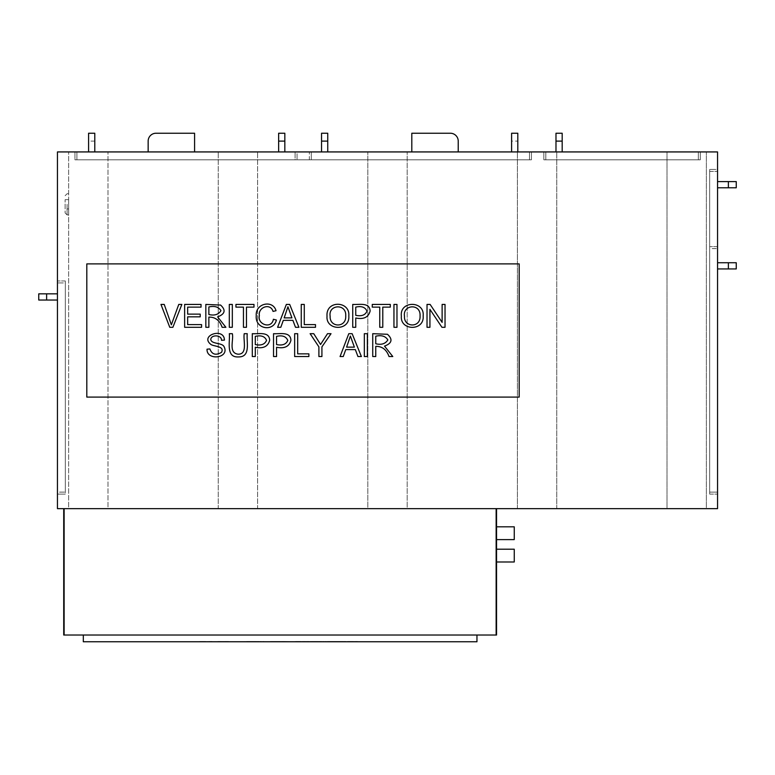 <?xml version="1.0" encoding="UTF-8"?>
<svg xmlns="http://www.w3.org/2000/svg" width="775" height="775" viewBox="0 0 775 775"><rect width="100%" height="100%" fill="white"/><g stroke="black" fill="none" stroke-linecap="round" stroke-linejoin="round"><path stroke-width="0.58" stroke-dasharray="3.88 2.91" d="M345.747 641.526L329.937 641.768L345.747 641.768M306.706 641.768L304.188 641.768M276.907 641.526L265.602 641.768L276.907 641.768M240.56 641.768L248.862 641.526L240.56 641.768M211.275 641.768L208.892 641.526L211.275 641.768M357.42 641.526L346.115 641.768L357.42 641.768M311.87 641.768L318.854 641.768M283.931 641.526L268.111 641.768L283.931 641.768M217.823 641.768L229.632 641.768L217.823 641.768M476.954 635.025L476.954 641.768L83.312 641.768L83.312 635.025L476.954 635.025L83.312 635.025M202.139 641.768L211.904 641.526L202.139 641.768M233.139 641.768L221.931 641.526L233.139 641.768M264.779 641.768L251.41 641.526L264.779 641.768M309.051 641.526L293.241 641.768L309.051 641.768M340.622 641.768L327.389 641.768L340.622 641.768M205.685 641.768L204.087 641.768C198.361 641.768 198.361 641.768 204.087 641.768C198.361 641.768 198.361 641.768 204.087 641.768L205.685 641.768C200.773 641.768 200.773 641.768 205.685 641.768C200.773 641.768 200.773 641.768 205.685 641.768L204.087 641.526C198.361 641.526 198.361 641.526 204.087 641.526C198.361 641.526 198.361 641.526 204.087 641.526L205.685 641.768M249.482 641.768L246.973 641.768M295.885 641.768L282.517 641.526L295.885 641.768M325.703 641.768L323.32 641.526L325.703 641.768M349.186 641.768C354.911 641.768 354.911 641.768 349.186 641.768C354.911 641.768 354.911 641.768 349.186 641.768L347.607 641.768C352.509 641.768 352.509 641.768 347.607 641.768C352.509 641.768 352.509 641.768 347.607 641.768L349.186 641.526C354.911 641.526 354.911 641.526 349.186 641.526C354.911 641.526 354.911 641.526 349.186 641.526L349.186 641.768M496.542 508.652L496.542 635.025L64.122 635.025L64.122 508.652L496.542 508.652L63.724 508.652L64.122 635.025L63.724 508.652M194.583 151.929L194.583 133.232L156.027 133.232A7.876 7.876 0 0 0 148.151 141.108L148.151 151.929L194.583 151.929L148.151 151.929M94.782 141.108L88.582 141.108L88.582 133.232L94.782 133.232L94.782 151.929L88.582 151.929L94.782 151.929M88.582 141.108L88.582 151.929M458.228 151.929L411.806 151.929L458.228 151.929L458.228 141.108A7.876 7.876 0 0 0 450.353 133.232L411.806 133.232L411.806 151.929M529.47 151.929L76.919 151.929L529.47 151.929L311.298 151.929L529.47 151.929L529.47 159.805L76.919 159.805L76.919 151.929L295.081 151.929L76.919 151.929L76.919 159.805L529.47 159.805L529.47 151.929M511.607 151.929L517.807 151.929L511.607 151.929L511.607 141.108L517.807 141.108L517.807 151.929M519.182 397.091L86.81 397.091L86.81 263.887L519.182 263.887L519.182 397.091M284.832 151.929L278.642 151.929L284.832 151.929L278.642 151.929L284.832 151.929L284.832 133.232L284.832 151.929L284.832 133.232L278.642 133.232L278.642 151.929L278.642 133.232L284.832 133.232L278.642 133.232L278.642 151.929M327.748 151.929L321.548 151.929L327.748 151.929L321.548 151.929L327.748 151.929L327.748 133.232L327.748 151.929L327.748 133.232L321.548 133.232L321.548 151.929L321.548 133.232L327.748 133.232L321.548 133.232L321.548 151.929M555.985 151.929L555.985 133.232L562.185 133.232L562.185 151.929L555.985 151.929L562.185 151.929L555.985 151.929L562.185 151.929L562.185 133.232L555.985 133.232L555.985 151.929L555.985 133.232L562.185 133.232L562.185 151.929M698.333 151.929L545.803 151.929L698.333 151.929L545.803 151.929L698.333 151.929L698.333 159.805L545.803 159.805L545.803 151.929L545.803 159.805L698.333 159.805L698.333 151.929L698.333 159.805L545.803 159.805L545.803 151.929L545.803 159.805L698.333 159.805L698.333 151.929M57.447 300.032L38.75 300.032L38.75 293.841L57.447 293.841L57.447 300.032L57.447 293.841L57.447 300.032L57.447 293.841L38.75 293.841L38.75 300.032L57.447 300.032L38.75 300.032L38.75 293.841L57.447 293.841M57.447 492.125L57.447 282.933L57.447 492.125L65.323 492.125L65.323 282.933L57.447 282.933L65.323 282.933L65.323 492.125L57.447 492.125M728.374 181.592L736.25 181.592L736.25 187.782L736.25 181.592L736.25 187.782L717.553 187.782L717.553 181.592L717.553 187.782L717.553 181.592L717.553 187.782L728.374 187.782L728.374 181.592L717.553 181.592L736.25 181.592L717.553 181.592M717.553 187.782L728.374 187.782M717.553 262.735L736.25 262.735L736.25 268.935L717.553 268.935L717.553 262.735L717.553 268.935L717.553 262.735L717.553 268.935L736.25 268.935L736.25 262.735L717.553 262.735L736.25 262.735L736.25 268.935L717.553 268.935M717.553 248.61L717.553 492.125L717.553 248.61L709.677 248.61L709.677 492.125L717.553 492.125L717.553 171.401L717.553 492.125L709.677 492.125L709.677 171.401L709.677 492.125L717.553 492.125L709.677 492.125L709.677 248.61L717.553 248.61M297.058 151.929L74.942 151.929L297.058 151.929L297.058 159.805L297.058 151.929M717.553 151.929L57.447 151.929L57.447 508.652L68.636 508.652L68.636 151.929L68.636 508.652L107.996 508.652L107.996 151.929L107.996 508.652L218.23 508.652L218.23 151.929L218.23 508.652L257.591 508.652L257.591 151.929L257.591 508.652L367.815 508.652L367.815 151.929L367.815 508.652L407.185 508.652L407.185 151.929L407.185 508.652L517.409 508.652L517.409 151.929L517.409 508.652L556.77 508.652L556.77 151.929L556.77 508.652L667.004 508.652L667.004 151.929L667.004 508.652L706.364 508.652L706.364 151.929L706.364 508.652L717.553 508.652L717.553 151.929M543.837 151.929L700.3 151.929L543.837 151.929L700.3 151.929L543.837 151.929L543.837 159.805L543.837 151.929L543.837 159.805L700.3 159.805L700.3 151.929L700.3 159.805L543.837 159.805L543.837 151.929M74.942 151.929L531.437 151.929L74.942 151.929L74.942 159.805L74.942 151.929L74.942 159.805L531.437 159.805L531.437 151.929L309.332 151.929L531.437 151.929L531.437 159.805L74.942 159.805L74.942 151.929M57.447 494.092L57.447 280.967L57.447 494.092L65.323 494.092L57.447 494.092M717.553 169.434L717.553 494.092L717.553 169.434L709.677 169.434L717.553 169.434M717.553 246.644L717.553 494.092L717.553 246.644L709.677 246.644L717.553 246.644M68.636 204.329L68.636 214.907L68.636 204.329M709.677 494.092L717.553 494.092L709.677 494.092L709.677 169.434L709.677 494.092L717.553 494.092L709.677 494.092L709.677 246.644L709.677 494.092M709.677 171.401L717.553 171.401L709.677 171.401M65.323 280.967L57.447 280.967L65.323 280.967L65.323 494.092L65.323 280.967M531.437 159.805L531.437 151.929L531.437 159.805L309.332 159.805L309.332 151.929L309.332 159.805L531.437 159.805M311.298 159.805L529.47 159.805L311.298 159.805L311.298 151.929L311.298 159.805M700.3 159.805L700.3 151.929L700.3 159.805L543.837 159.805L700.3 159.805M74.942 159.805L297.058 159.805L74.942 159.805M76.919 159.805L76.919 151.929L76.919 159.805L295.081 159.805L295.081 151.929L295.081 159.805L76.919 159.805M65.119 204.329L65.119 212.941L65.119 204.329M65.119 208.959L65.119 199.688L65.119 208.959L68.636 208.959L68.636 199.688L68.636 208.959M172.883 327.292L169.764 327.292L160.958 304.43L164.232 304.43L171.352 324.793L178.763 304.43L181.854 304.43L172.883 327.292M201.587 327.292L184.634 327.292L184.634 304.43L201.045 304.43L201.045 307.123L187.657 307.123L187.657 314.137L200.212 314.137L200.212 316.839L187.657 316.839L187.657 324.609L201.587 324.609L201.587 327.292M208.862 327.292L205.84 327.292L205.84 304.43L220.575 305.059C226.068 310.116 225.079 314.059 217.63 316.868L225.893 327.292L222.125 327.292C219.683 320.375 215.266 316.985 208.862 317.12L208.862 327.292M208.862 314.514C214.51 315.842 218.54 314.563 220.943 310.668C218.647 306.91 214.617 305.67 208.862 306.958L208.862 314.514M232.326 327.292L229.303 327.292L229.303 304.43L232.326 304.43L232.326 327.292M246.469 327.292L243.457 327.292L243.457 307.123L235.939 307.123L235.939 304.43L253.987 304.43L253.987 307.123L246.469 307.123L246.469 327.292M273.052 311.414C270.427 302.618 257.843 307.162 259.363 315.677C257.135 324.454 271.667 329.491 273.391 319.261L276.404 320.036C273.41 332.262 254.936 329.123 256.254 315.696C255.198 303.141 273.023 299.586 276.026 310.717L273.052 311.414M280.812 327.292L277.605 327.292L286.353 304.43L289.685 304.43L298.937 327.292L295.498 327.292L292.892 320.356L283.311 320.356L280.812 327.292M291.933 317.886L287.932 306.784L284.163 317.886L291.933 317.886M315.493 327.292L301.252 327.292L301.252 304.43L304.275 304.43L304.275 324.609L315.493 324.609L315.493 327.292M330.14 316.21C329.452 327.844 346.551 328.048 345.718 315.88C346.628 303.209 328.135 304.42 330.14 316.21M327.031 316.171C325.674 299.896 350.3 300.826 348.808 315.909C350.203 331.342 325.626 330.886 327.031 316.171M355.744 327.292L352.732 327.292L352.732 304.43C358.825 304.904 369.733 301.979 370.111 311.056C368.454 317.295 363.669 319.61 355.744 318.002L355.744 327.292M355.744 315.318C361.557 316.51 365.306 315.125 366.992 311.143C365.209 307.152 361.46 305.805 355.744 307.123L355.744 315.318M382.782 327.292L379.76 327.292L379.76 307.123L372.252 307.123L372.252 304.43L390.3 304.43L390.3 307.123L382.782 307.123L382.782 327.292M396.974 327.292L393.952 327.292L393.952 304.43L396.974 304.43L396.974 327.292M404.492 316.21C403.543 327.525 420.864 328.309 420.06 315.88C420.922 303.141 402.467 304.478 404.492 316.21M401.373 316.171C399.406 300.487 424.816 300.506 423.16 315.909C424.545 331.332 399.968 330.896 401.373 316.171M429.931 327.292L427.025 327.292L427.025 304.43L430.125 304.43L442.128 322.39L442.128 304.43L445.034 304.43L445.034 327.292L441.934 327.292L429.931 309.341L429.931 327.292M221.524 340.322C221.766 334.868 211.207 334.335 210.771 339.421C211.313 344.439 222.377 342.376 224.149 346.861C229.836 358.36 206.392 361.014 207.041 349.186L209.889 348.934C211.972 354.553 215.857 355.667 221.553 352.296C224.702 346.105 214.481 346.599 211.091 344.584C199.02 335.565 224.237 326.953 224.421 340.109L221.524 340.322M232.345 333.686C233.837 340.157 228.228 352.906 238.08 354.194C247.99 354.388 242.982 340.215 244.232 333.686L247.244 333.686C246.314 342.066 251.061 357.198 238.342 356.926C225.651 357.633 230.165 341.504 229.322 333.686L232.345 333.686M255.304 356.539L252.292 356.539L252.292 333.686C258.375 334.151 269.322 331.235 269.671 340.302C268.014 346.541 263.229 348.857 255.304 347.258L255.304 356.539M255.304 344.565C261.03 345.786 264.779 344.391 266.552 340.39C264.885 336.379 261.136 335.042 255.304 336.369L255.304 344.565M276.559 356.539L273.536 356.539L273.536 333.686C279.639 334.151 290.548 331.235 290.916 340.302C289.269 346.541 284.483 348.857 276.559 347.258L276.559 356.539M276.559 344.565C282.371 345.766 286.12 344.371 287.806 340.39C286.023 336.389 282.274 335.052 276.559 336.369L276.559 344.565M308.876 356.539L294.655 356.539L294.655 333.686L297.677 333.686L297.677 353.855L308.876 353.855L308.876 356.539M321.916 356.539L318.893 356.539L318.893 346.861L310.116 333.686L313.749 333.686L320.559 344.458L327.515 333.686L331.022 333.686L321.916 346.861L321.916 356.539M343.257 356.539L340.07 356.539L348.798 333.686L352.131 333.686L361.382 356.539L357.953 356.539L355.338 349.603L345.757 349.603L343.257 356.539M350.377 336.04L346.609 347.132L354.378 347.132L350.377 336.04M367.36 356.539L364.337 356.539L364.337 333.686L367.36 333.686L367.36 356.539M375.759 356.539L372.736 356.539L372.736 333.686L387.471 334.287C392.964 339.363 391.976 343.306 384.526 346.115L392.789 356.539L389.021 356.539C386.58 349.632 382.153 346.241 375.759 346.377L375.759 356.539M375.759 343.761C381.397 345.098 385.417 343.819 387.839 339.925C385.553 336.156 381.523 334.926 375.759 336.205L375.759 343.761M517.807 141.108L517.807 133.232L511.607 133.232L511.607 141.108M496.542 555.597L496.542 549.204L496.542 555.597M496.542 533.21L496.542 526.816L496.542 533.21M496.145 508.652L496.145 635.025M64.122 508.652L64.122 635.025M270.504 641.526L280.037 641.526L270.504 641.526M295.624 641.526L305.147 641.526L295.624 641.526M318.854 641.526L326.159 641.768M326.159 641.526L323.456 641.768M323.456 641.526L321.392 641.768M321.392 641.526L313.836 641.768M320.637 641.768L317.469 641.768M317.469 641.526L314.514 641.768M314.514 641.526L320.637 641.526M313.836 641.526L311.87 641.526M340.622 641.526L329.83 641.526L340.622 641.526M343.267 641.526L327.389 641.526L343.267 641.526M205.685 641.526C200.773 641.526 200.773 641.526 205.685 641.526C200.773 641.526 200.773 641.526 205.685 641.526M217.891 641.526L229.632 641.526L217.891 641.768M246.973 641.526L253.851 641.768M253.851 641.526L256.486 641.768M256.486 641.526L263.781 641.768M263.781 641.526L261.068 641.768M261.068 641.526L259.024 641.768M259.024 641.526L251.458 641.768M258.259 641.768L255.101 641.768M255.101 641.526L252.127 641.768M252.127 641.526L258.259 641.526M251.458 641.526L249.482 641.526M304.188 641.526L311.066 641.768M311.066 641.526L313.701 641.768M313.701 641.526L320.986 641.768M320.986 641.526L318.283 641.768M318.283 641.526L308.673 641.768M315.473 641.526L309.341 641.526L315.473 641.768M308.673 641.526L306.706 641.526M332.32 641.526L341.843 641.526L332.32 641.526M349.186 641.526L347.607 641.526C352.509 641.526 352.509 641.526 347.607 641.526C352.509 641.526 352.509 641.526 347.607 641.526L349.186 641.526M514.251 526.816L514.251 539.603M514.251 549.204L514.251 561.991M562.185 141.108L555.985 141.108M46.626 293.841L46.626 300.032M728.374 268.935L728.374 262.735M327.748 141.108L321.548 141.108M284.832 141.108L278.642 141.108M67.086 204.329L67.086 214.907L67.086 204.329M65.119 212.941L67.086 214.907L68.636 214.907M65.119 195.717L67.086 193.75L68.636 193.75M68.636 199.688L65.119 199.688"/><path stroke-width="1.16" d="M83.312 635.025L83.312 641.768L476.954 641.768L476.954 635.025M63.724 508.652L63.724 635.025L496.542 635.025L496.542 508.652M496.145 508.652L496.145 635.025M148.151 151.929L148.151 141.108A7.876 7.876 0 0 1 156.027 133.232L194.583 133.232L194.583 151.929M94.782 151.929L94.782 133.232L88.582 133.232L88.582 151.929M367.36 356.539L364.337 356.539L364.337 333.686L367.36 333.686L367.36 356.539M321.916 356.539L318.893 356.539L318.893 346.861L310.116 333.686L313.749 333.686L320.559 344.458L327.515 333.686L331.022 333.686L321.916 346.861L321.916 356.539M276.559 356.539L273.536 356.539L273.536 333.686C279.639 334.151 290.548 331.235 290.916 340.302C289.269 346.541 284.483 348.857 276.559 347.258L276.559 356.539M232.345 333.686C233.837 340.157 228.228 352.906 238.08 354.194C247.99 354.388 242.982 340.215 244.232 333.686L247.244 333.686C246.314 342.066 251.061 357.198 238.342 356.926C225.651 357.633 230.165 341.504 229.322 333.686L232.345 333.686M429.931 327.292L427.025 327.292L427.025 304.43L430.125 304.43L442.128 322.39L442.128 304.43L445.034 304.43L445.034 327.292L441.934 327.292L429.931 309.341L429.931 327.292M401.373 316.171C399.406 300.487 424.816 300.506 423.16 315.909C424.545 331.332 399.968 330.896 401.373 316.171M382.782 327.292L379.76 327.292L379.76 307.123L372.252 307.123L372.252 304.43L390.3 304.43L390.3 307.123L382.782 307.123L382.782 327.292M315.493 327.292L301.252 327.292L301.252 304.43L304.275 304.43L304.275 324.609L315.493 324.609L315.493 327.292M273.052 311.414C270.427 302.618 257.843 307.162 259.363 315.677C257.135 324.454 271.667 329.491 273.391 319.261L276.404 320.036C273.41 332.262 254.936 329.123 256.254 315.696C255.198 303.141 273.023 299.586 276.026 310.717L273.052 311.414M232.326 327.292L229.303 327.292L229.303 304.43L232.326 304.43L232.326 327.292M201.587 327.292L184.634 327.292L184.634 304.43L201.045 304.43L201.045 307.123L187.657 307.123L187.657 314.137L200.212 314.137L200.212 316.839L187.657 316.839L187.657 324.609L201.587 324.609L201.587 327.292M86.81 397.091L86.81 263.887L519.182 263.887L519.182 397.091L86.81 397.091M172.883 327.292L169.764 327.292L160.958 304.43L164.232 304.43L171.352 324.793L178.763 304.43L181.854 304.43L172.883 327.292M208.862 327.292L205.84 327.292L205.84 304.43L220.575 305.059C226.068 310.116 225.079 314.059 217.63 316.868L225.893 327.292L222.125 327.292C219.683 320.375 215.266 316.985 208.862 317.12L208.862 327.292M246.469 327.292L243.457 327.292L243.457 307.123L235.939 307.123L235.939 304.43L253.987 304.43L253.987 307.123L246.469 307.123L246.469 327.292M280.812 327.292L277.605 327.292L286.353 304.43L289.685 304.43L298.937 327.292L295.498 327.292L292.892 320.356L283.311 320.356L280.812 327.292M327.031 316.171C325.674 299.896 350.3 300.826 348.808 315.909C350.203 331.342 325.626 330.886 327.031 316.171M355.744 327.292L352.732 327.292L352.732 304.43C358.825 304.904 369.733 301.979 370.111 311.056C368.454 317.295 363.669 319.61 355.744 318.002L355.744 327.292M396.974 327.292L393.952 327.292L393.952 304.43L396.974 304.43L396.974 327.292M221.524 340.322C221.766 334.868 211.207 334.335 210.771 339.421C211.313 344.439 222.377 342.376 224.149 346.861C229.836 358.36 206.392 361.014 207.041 349.186L209.889 348.934C211.972 354.553 215.857 355.667 221.553 352.296C224.702 346.105 214.481 346.599 211.091 344.584C199.02 335.565 224.237 326.953 224.421 340.109L221.524 340.322M255.304 356.539L252.292 356.539L252.292 333.686C258.375 334.151 269.322 331.235 269.671 340.302C268.014 346.541 263.229 348.857 255.304 347.258L255.304 356.539M308.876 356.539L294.655 356.539L294.655 333.686L297.677 333.686L297.677 353.855L308.876 353.855L308.876 356.539M343.257 356.539L340.07 356.539L348.798 333.686L352.131 333.686L361.382 356.539L357.953 356.539L355.338 349.603L345.757 349.603L343.257 356.539M375.759 356.539L372.736 356.539L372.736 333.686L387.471 334.287C392.964 339.363 391.976 343.306 384.526 346.115L392.789 356.539L389.021 356.539C386.58 349.632 382.153 346.241 375.759 346.377L375.759 356.539M57.447 151.929L717.553 151.929L717.553 508.652L57.447 508.652L57.447 151.929M728.374 187.782L728.374 181.592L736.25 181.592L736.25 187.782L717.553 187.782M728.374 181.592L717.553 181.592M728.374 268.935L728.374 262.735L736.25 262.735L736.25 268.935L717.553 268.935M728.374 262.735L717.553 262.735M46.626 293.841L46.626 300.032L38.75 300.032L38.75 293.841L57.447 293.841M46.626 300.032L57.447 300.032M562.185 141.108L555.985 141.108L555.985 133.232L562.185 133.232L562.185 151.929M555.985 141.108L555.985 151.929M327.748 141.108L321.548 141.108L321.548 133.232L327.748 133.232L327.748 151.929M321.548 141.108L321.548 151.929M284.832 141.108L278.642 141.108L278.642 133.232L284.832 133.232L284.832 151.929M278.642 141.108L278.642 151.929M208.862 314.514C214.51 315.842 218.54 314.563 220.943 310.668C218.647 306.91 214.617 305.67 208.862 306.958L208.862 314.514M291.933 317.886L287.932 306.784L284.163 317.886L291.933 317.886M330.14 316.21C329.452 327.844 346.551 328.048 345.718 315.88C346.628 303.209 328.135 304.42 330.14 316.21M355.744 315.318C361.557 316.51 365.306 315.125 366.992 311.143C365.209 307.152 361.46 305.805 355.744 307.123L355.744 315.318M404.492 316.21C403.543 327.525 420.864 328.309 420.06 315.88C420.922 303.141 402.467 304.478 404.492 316.21M255.304 344.565C261.03 345.786 264.779 344.391 266.552 340.39C264.885 336.379 261.136 335.042 255.304 336.369L255.304 344.565M276.559 344.565C282.371 345.766 286.12 344.371 287.806 340.39C286.023 336.389 282.274 335.052 276.559 336.369L276.559 344.565M350.377 336.04L346.609 347.132L354.378 347.132L350.377 336.04M375.759 343.761C381.397 345.098 385.417 343.819 387.839 339.925C385.553 336.156 381.523 334.926 375.759 336.205L375.759 343.761M511.607 151.929L511.607 133.232L517.807 133.232L517.807 151.929M411.806 151.929L411.806 133.232L450.353 133.232A7.876 7.876 0 0 1 458.228 141.108L458.228 151.929M64.122 508.652L64.122 635.025M496.542 539.603L514.251 539.603L514.251 526.816L496.542 526.816M496.542 561.991L514.251 561.991L514.251 549.204L496.542 549.204"/></g></svg>
